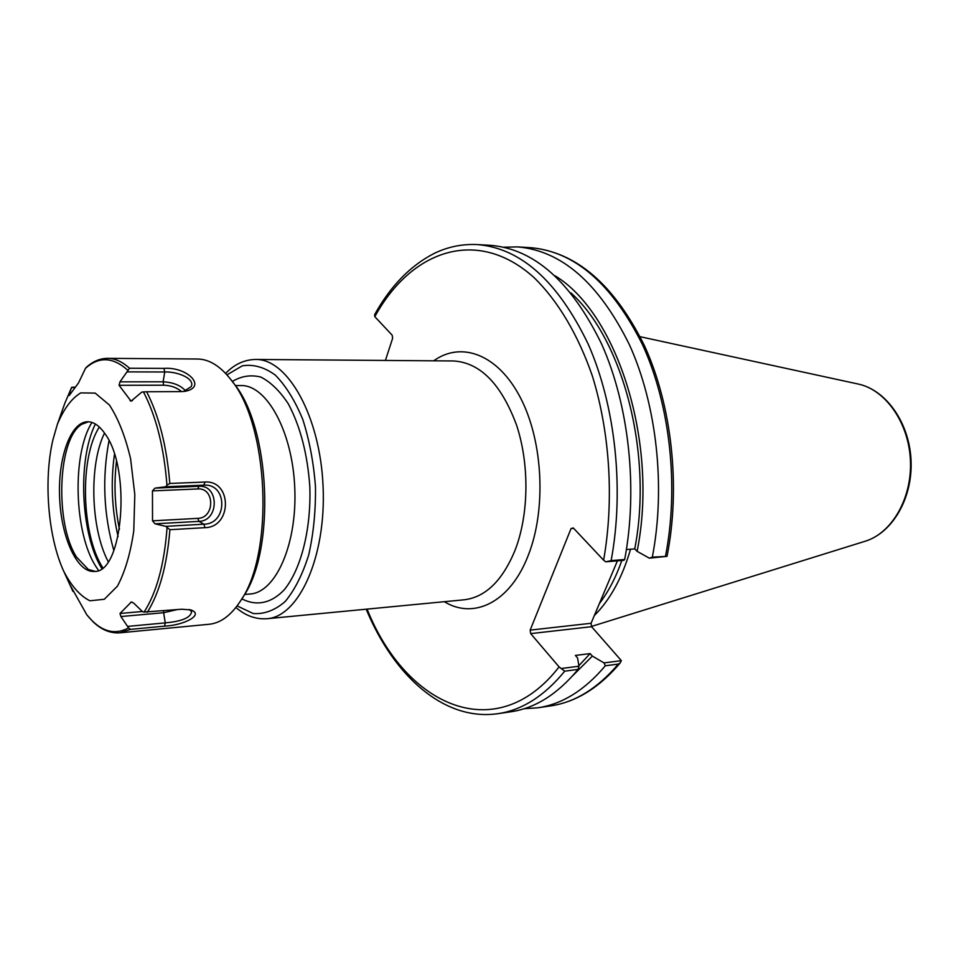 <?xml version="1.0" encoding="UTF-8"?>
<svg xmlns="http://www.w3.org/2000/svg" width="959" height="959" viewBox="0 0 959 959"><rect width="100%" height="100%" fill="white"/><g stroke="black" fill="none" stroke-linecap="round" stroke-linejoin="round"><path stroke-width="1.44" d="M118.077 536.572C111.819 509.397 110.609 481.993 114.457 454.362M617.416 560.847L591.068 623.278L530.159 630.123L571.049 528.565L573.29 527.941L603.619 560.212L605.764 561.83L611.135 560.619C624.477 489.282 615.378 405.429 588.131 343.981C557.85 281.311 520.917 248.165 477.33 244.569C462.202 243.85 447.733 246.835 433.947 253.536C410.176 265.823 390.397 286.214 374.609 314.684L374.813 316.686L392.183 335.182L392.627 338.287L385.41 360.452M366.194 609.193C393.729 675.795 444.005 721.54 497.985 713.664C522.164 710.128 544.4 695.97 564.719 671.18L559.085 666.901L530.675 633.623L591.583 626.695L591.068 623.278M530.159 630.123L530.675 633.623M578.864 665.702L590.145 653.582L575.388 655.441L577.582 657.982L578.948 666.205L561.123 668.543M497.985 713.664L511.051 711.746C535.326 708.186 557.659 694.076 578.061 669.406L578.948 666.205M572.751 675.663L592.362 656.1L590.145 653.582M605.764 561.83L623.841 560.296L624.681 559.481C638.083 488.575 628.996 405.273 601.689 344.197C571.336 281.898 534.283 248.944 490.517 245.336L477.33 244.569M591.583 626.695L621.348 660.643L604.038 662.909L592.362 656.1M599.351 603.643C608.45 591.703 615.942 577.318 621.84 560.476M624.681 559.481L611.135 560.619M649.291 558.15L667.02 556.364L652.324 557.143L649.291 558.15L637.1 551.317C658.881 443.597 617.476 313.509 555.141 275.856M626.407 549.543L634.738 548.884L637.1 551.317M621.348 660.643L620.209 662.897L618.315 664.072C597.685 688.37 575.088 702.324 550.526 705.92L537.747 707.802C562.226 704.218 584.75 690.216 605.297 665.798L618.315 664.072M524.213 708.701L537.747 707.802M604.038 662.909L605.297 665.798M594.316 615.582C610.272 599.627 622.343 577.51 630.543 549.219M571.049 528.565L573.71 528.385M564.719 671.18L578.061 669.406M652.324 557.143C665.858 487.124 656.795 404.938 629.368 344.629C598.884 283.121 561.578 250.539 517.452 246.907L503.895 247.206M634.738 548.884C653.199 454.11 623.05 339.642 570.845 292.819M152.457 490.888L197.818 488.946C214.972 487.532 214.972 518.124 197.842 518.363L198.945 521.372L155.07 523.818L152.529 520.833L152.457 490.888L154.974 488.131L165.691 486.752L166.95 485.17C164.013 447.445 156.185 416.362 143.466 391.919L141.872 392.051L131.047 401.15L119.072 385.302L163.677 385.194C171.038 385.494 176.983 387.616 181.515 391.584L184.607 391.38C207.755 387.412 187.52 366.554 163.989 368.388L129.525 368.256C122.32 361.711 115.056 358.402 107.72 358.342L197.506 359.014C209.098 359.169 220.21 366.014 230.831 379.56L233.672 383.276C270.438 426.767 275.88 550.358 243.083 596.906L240.577 600.861C231.179 615.282 220.726 623.086 209.182 624.261L119.803 632.832C110.309 633.443 101.414 629.787 93.095 621.828L86.849 614.875C100.204 631.31 114.109 635.649 128.566 627.893L120.906 616.541L119.995 613.472L131.359 601.976L133.769 603.163L142.555 611.686L144.126 612.058L181.778 609.229L190.865 609.924C204.651 614.683 183.864 625.352 164.54 626.143L130.472 629.38L119.803 632.832M109.014 440.744C102.002 477.75 103.62 514.372 113.857 550.622M108.187 561.614C90.685 528.721 88.815 464.659 104.519 433.084M99.352 427.043C79.369 457.407 81.323 534.678 102.769 567.692M101.762 568.471C80.64 534.523 77.343 459.709 95.397 424.022M91.956 422.439C71.841 454.027 74.035 532.892 95.852 566.445L98.465 570.365M88.564 421.768L81.935 424.214C57.672 438.047 54.555 523.566 76.588 557.119L88.336 569.466L95.145 571.324M104.891 433.624C99.388 425.676 93.598 421.72 87.545 421.744C70.486 421.948 57.756 458.318 59.638 497.961C61.244 537.627 77.128 572.739 94.138 571.432C122.932 573.77 131.743 468.987 104.891 433.624M52.949 439.713C43.395 480.195 48.046 537.508 63.797 571.396C71.553 586.285 80.268 596.066 89.918 600.778L104.279 599.291L117.406 586.177C125.042 571.876 130.508 553.391 133.78 530.699L134.811 494.652L130.616 458.846C125.353 436.525 118.293 418.592 109.422 405.022L95.193 393.106L80.76 392.89C71.565 398.429 63.75 408.942 57.324 424.453L52.949 439.713M72.896 591.343L69.719 584.367L86.849 614.875M181.467 391.596L146.655 391.763C159.074 415.966 166.794 446.534 169.815 483.456L204.986 482.041C232.15 480.123 232.282 527.246 204.998 527.666L169.899 529.704L165.775 526.347L155.07 523.818M119.072 385.302L119.971 381.85L163.126 381.802L164.72 371.972C178.218 371.469 195.516 379.021 191.105 386.753L183.457 391.512M129.525 368.256L119.971 381.85M127.619 370.102C112.886 356.916 98.849 356.328 85.495 368.328L78.518 382.929L69.252 395.48M75.102 387.088L71.661 387.292L68.832 395.48M128.566 627.893L130.472 629.38M230.831 379.56C268.844 424.465 274.49 552.792 240.577 600.861M71.697 387.556L74.742 387.544M85.495 368.328L86.31 367.345C92.831 361.411 99.976 358.402 107.72 358.342M127.247 371.876L164.72 371.972L163.989 368.388M143.466 391.919L146.655 391.763M169.815 483.456L166.95 485.17M165.691 486.752L203.895 485.17C227.786 483.312 227.739 524.129 203.907 524.189L165.775 526.347M189.271 609.504L191.656 611.662C190.697 617.656 181.898 621.384 165.26 622.87L128.194 626.347M116.471 461.399C113.809 484.223 114.804 506.891 119.467 529.392M235.375 385.578L240.937 385.566C266.638 384.727 292.435 431.334 294.749 487.616C297.398 543.873 275.796 592.566 250.107 593.993L244.581 594.472M226.935 374.849L242.291 365.847C253.308 364.048 264.288 367.117 275.245 375.029C285.806 385.746 294.988 400.55 302.78 419.431C309.397 440.169 313.629 462.586 315.475 486.704C315.763 510.883 313.521 533.588 308.738 554.817C302.636 574.321 294.797 589.869 285.219 601.473C275.005 610.32 264.324 614.335 253.2 613.52L237.101 605.896M235.902 607.467C245.48 615.762 255.861 619.514 267.034 618.711C299.064 616.673 326.348 556.448 323.075 486.369C320.174 416.266 287.7 358.666 255.621 359.457C244.425 359.649 234.416 364.288 225.593 373.399M255.621 359.457L453.667 360.968C480.255 362.694 501.185 384.008 516.481 424.897C529.596 464.156 528.948 514.515 515.055 550.286C502.444 580.698 485.482 597.205 464.18 599.795L267.034 618.711M241.872 598.812C256.173 606.4 271.181 603.499 284.224 589.821C301.03 569.226 311.184 529.536 309.841 486.944C307.551 454.206 300.371 426.515 288.323 403.859C279.884 391.032 270.738 382.114 260.896 377.103C250.982 374.537 241.452 376 232.306 381.49M444.317 601.701C473.926 619.874 510.212 602.3 528.193 555.513C546.402 509.697 543.166 441.871 520.725 398.285C498.368 354.482 461.543 340.757 433.708 360.812M374.813 316.686C411.159 250.179 477.354 226.384 534.151 277.702C557.826 300.79 578.109 334.655 592.446 376.252C610.044 433.252 614.144 500.466 603.619 560.212M559.085 666.901C496.306 747.768 405.729 706.052 367.081 609.109M667.02 556.364C680.818 487.064 671.959 405.729 644.472 345.743C614.024 284.391 575.975 251.69 530.339 247.662C574.621 251.306 612.046 283.696 642.59 344.844C670.065 404.782 679.128 486.441 665.522 556.04M865.078 541.272C892.685 532.844 912.776 497.865 911.05 460.476C909.48 423.075 886.392 390.001 858.161 384.032C885.589 389.726 908.856 422.775 910.427 460.5C912.189 498.224 891.906 533.192 865.078 541.272L591.547 626.419M167.034 528.037C164.253 564.551 156.617 592.554 144.126 612.058M57.324 424.453L64.792 403.343L71.649 387.328M169.899 529.704C167.01 565.378 159.482 592.914 147.302 612.298M204.986 482.041L203.895 485.17L198.921 486.297C219.335 484.655 219.323 521.061 198.945 521.372L203.907 524.189L204.998 527.666M197.842 518.363L152.529 520.833M197.818 488.946L198.921 486.297L154.974 488.131M132.39 400.694L130.052 400.718M163.677 385.194L163.126 381.802C173.243 382.353 180.748 385.398 185.662 390.936M164.54 626.143L165.26 622.87L163.641 612.705L120.906 616.541M163.629 610.847L163.641 612.705L176.947 609.66M142.352 611.494L119.995 613.472M130.772 602.216L132.15 602.096M620.221 662.909C599.267 687.759 576.035 702.096 550.526 705.92M858.161 384.032L640.121 336.705M530.339 247.662L517.452 246.907M63.797 571.396L72.92 591.391M64.792 403.343L71.661 387.292"/></g></svg>
